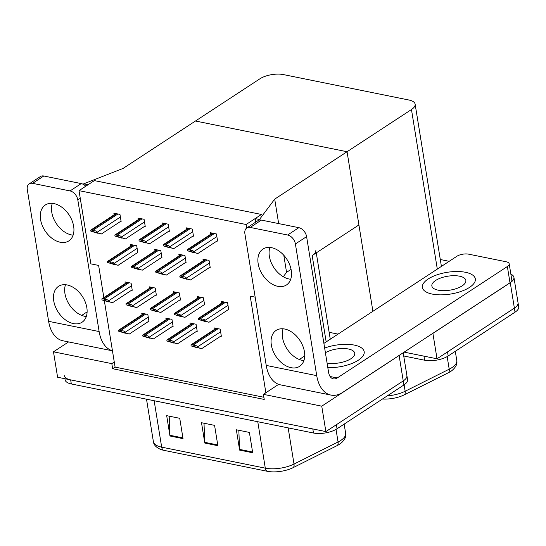 <?xml version="1.0" encoding="UTF-8"?>
<svg xmlns="http://www.w3.org/2000/svg" width="546" height="546" viewBox="0 0 546 546"><rect width="100%" height="100%" fill="white"/><g stroke="black" fill="none" stroke-linecap="round" stroke-linejoin="round"><path stroke-width="0.82" d="M79.02 190.643L246.11 224.502L261.445 214.455L94.349 180.603L79.02 190.643L90.875 263.861L98.628 265.431L103.829 297.556M104.354 300.791L114.271 362.032L111.821 363.636L112.647 368.721L264.237 399.433L263.418 394.348L265.868 392.745L250.218 296.144L255.166 297.147M265.868 392.745L278.678 384.35M283.79 255.269L286.554 272.338L291.073 269.383L286.554 272.338L283.272 276.733M372.898 311.281L347.058 151.727L274.699 199.126L259.493 219.465L255.139 218.584L261.445 214.455L94.349 180.603L88.049 184.725L83.695 183.845L123.103 168.414L195.461 121.014L347.058 151.727L411.466 109.534A16.94 6.941 -9.2 0 0 415.131 104.184A16.94 6.941 -9.2 0 0 408.906 100.014L283.435 74.59A16.94 6.941 -9.2 0 0 259.876 78.822L195.461 121.014L347.058 151.727L358.913 224.945L312.182 255.555A16.94 6.941 -9.2 0 0 315.841 250.205M111.821 363.636L53.481 351.815L57.596 377.238L325.873 431.593L321.751 406.169L263.418 394.348M53.481 351.815L68.578 341.926M403.201 352.743L406.9 375.559A16.94 6.941 170.8 0 1 403.235 380.917L325.873 431.593M400.238 354.682A16.94 6.941 170.8 0 1 399.119 355.494L321.751 406.169M329.142 332.309L338.049 334.111M114.271 362.032L115.097 367.117L263.889 397.263M115.097 367.117L112.647 368.721M228.18 309.705L228.726 309.814L227.573 302.696L221.478 301.46L221.737 303.064M144.69 226.303L145.236 226.413L144.083 219.294L137.988 218.059L138.247 219.663M168.81 231.19L169.356 231.299L168.202 224.181L162.107 222.945L162.367 224.549M192.929 236.077L193.475 236.186L192.322 229.067L186.227 227.832L186.486 229.436M217.049 240.963L217.595 241.073L216.441 233.954L210.346 232.719L210.606 234.323M204.061 304.818L204.607 304.927L203.453 297.809L197.359 296.574L197.618 298.177M179.941 299.931L180.487 300.041L179.334 292.922L173.239 291.687L173.498 293.291M155.822 295.045L156.368 295.154L155.214 288.035L149.119 286.8L149.379 288.404M120.57 221.417L121.116 221.526L119.963 214.407L113.868 213.172L114.128 214.776M131.702 290.158L132.248 290.267L131.095 283.149L125 281.913L125.259 283.517M220.802 336.138L221.342 336.247L220.195 329.129L214.093 327.893L214.353 329.497M161.425 257.623L161.971 257.739L160.817 250.621L154.723 249.385L154.982 250.983M185.544 262.51L186.09 262.626L184.937 255.508L178.842 254.272L179.102 255.869M209.664 267.397L210.21 267.513L209.057 260.394L202.962 259.159L203.221 260.756M196.683 331.251L197.222 331.361L196.075 324.242L189.981 323.007L190.24 324.611M172.563 326.365L173.109 326.474L171.956 319.355L165.861 318.12L166.12 319.724M137.305 252.737L137.851 252.853L136.698 245.734L130.603 244.499L130.863 246.096M148.444 321.478L148.99 321.587L147.836 314.469L141.742 313.233L142.001 314.837M246.11 224.502L246.683 228.037M274.699 199.126L278.658 223.587M255.139 218.584L255.712 222.12M259.493 219.465L259.589 220.031M83.695 183.845L83.831 184.671M510.865 274.147A16.94 6.941 170.8 0 1 513.923 277.334A16.94 6.941 170.8 0 1 510.264 282.691L432.896 333.367L437.018 358.79L404.142 352.129L423.955 356.142L424.611 360.21L403.726 355.978M513.923 277.334L518.038 302.757A16.94 6.941 170.8 0 1 514.38 308.108L437.018 358.79M440.288 259.507L449.194 261.309M257.773 421.73L265.295 468.154A22.584 9.262 -9.2 0 0 294.014 464.045L338.063 441.987A22.584 9.262 -9.2 0 0 340.759 440.445A22.584 9.262 -9.2 0 0 345.645 433.306C346.376 436.616 344.785 439.953 340.868 443.311A20.332 8.333 170.8 0 1 339.68 444.164A20.332 8.333 170.8 0 1 337.251 445.55L293.202 467.608A20.332 8.333 170.8 0 1 267.356 471.3L163.732 450.307A20.332 8.333 170.8 0 1 161.07 449.583C156.292 447.631 153.733 444.97 153.378 441.598A22.584 9.262 -9.2 0 0 161.677 447.154L265.295 468.154A5.644 3.488 101.5 0 0 267.356 471.3M399.119 355.494L403.235 380.917A16.94 6.941 170.8 0 0 406.9 375.559L407.555 379.627A16.94 6.941 170.8 0 1 403.897 384.985L337.032 428.781A16.94 6.941 170.8 0 1 313.472 433.012L312.81 428.944L70.659 379.886A16.94 6.941 170.8 0 1 64.442 375.716M403.897 384.985L403.235 380.917L336.37 424.713L337.032 428.781M313.472 433.012L71.321 383.954A16.94 6.941 170.8 0 1 65.097 379.784L64.926 378.719M239.633 450.116L236.343 429.777L249.399 432.425L252.696 452.764L239.633 450.116A4.518 2.791 101.5 0 1 239.564 449.385L252.573 452.02M169.977 436.001L166.68 415.663L179.743 418.311L183.033 438.65L169.977 436.001A4.518 2.791 101.5 0 1 169.902 435.271L182.917 437.906M204.805 443.059L201.508 422.72L214.571 425.368L217.868 445.707L204.805 443.059A4.518 2.791 101.5 0 1 204.73 442.328L217.745 444.963M204.013 423.232L204.73 442.328M169.185 416.175L169.902 435.271M238.841 430.289L239.564 449.385M387.285 395.864A22.584 9.262 -9.2 0 0 405.159 391.243L449.208 369.185A22.584 9.262 -9.2 0 0 451.904 367.642A22.584 9.262 -9.2 0 0 456.784 360.503C457.521 363.813 455.93 367.151 452.013 370.509A20.332 8.333 170.8 0 1 450.819 371.355A20.332 8.333 170.8 0 1 448.396 372.741L404.347 394.799A20.332 8.333 170.8 0 1 382.487 399.01M448.177 355.978L515.035 312.175A16.94 6.941 170.8 0 0 518.7 306.825L518.038 302.757A16.94 6.941 170.8 0 1 514.38 308.108L447.515 351.911L448.177 355.978A16.94 6.941 170.8 0 1 424.611 360.21M125.587 333.087L121.192 331.838L129.266 334.043L125.184 332.773L125.102 332.268C124.836 331.245 123.71 330.774 121.724 330.856A2.826 1.897 -123.2 0 0 120.768 330.432L119.458 330.166A2.826 1.897 -123.2 0 0 118.578 330.214L143.803 313.657M121.731 331.961L121.192 331.838M125.184 332.773L118.748 331.251L125.348 333.244M148.921 321.164L129.266 334.043M118.748 331.251L118.578 330.214M121.894 331.886L121.724 330.856M108.852 301.767L104.457 300.518L112.531 302.716L108.449 301.453L108.367 300.942C108.101 299.925 106.975 299.454 104.989 299.529A2.826 1.897 -123.2 0 0 104.027 299.106L102.723 298.839A2.826 1.897 -123.2 0 0 101.843 298.894L127.068 282.33M104.996 300.634L104.457 300.518M108.449 301.453L102.006 299.925L108.606 301.924M132.18 289.844L112.531 302.716M102.006 299.925L101.843 298.894M105.153 300.566L104.989 299.529M114.455 264.346L110.06 263.097L118.134 265.301L114.053 264.032L113.971 263.527C113.704 262.503 112.578 262.032 110.592 262.114A2.826 1.897 -123.2 0 0 109.63 261.691L108.326 261.425A2.826 1.897 -123.2 0 0 107.446 261.479L132.671 244.915M110.599 263.22L110.06 263.097M114.053 264.032L107.61 262.51L114.21 264.51M137.783 252.429L118.134 265.301M107.61 262.51L107.446 261.479M110.756 263.145L110.592 262.114M97.72 233.026L93.325 231.777L101.392 233.981L97.318 232.712L97.236 232.207C96.97 231.183 95.843 230.712 93.857 230.794A2.826 1.897 -123.2 0 0 92.895 230.364L91.591 230.105A2.826 1.897 -123.2 0 0 90.711 230.153L115.936 213.595M93.857 231.9L93.325 231.777M97.318 232.712L90.875 231.183L97.475 233.183M121.048 221.103L101.392 233.981M90.875 231.183L90.711 230.153M94.021 231.825L93.857 230.794M121.84 237.913L117.445 236.664L125.512 238.868L121.437 237.599L121.355 237.094C121.089 236.07 119.963 235.599 117.977 235.681A2.826 1.897 -123.2 0 0 117.015 235.251L115.711 234.992A2.826 1.897 -123.2 0 0 114.831 235.039L140.056 218.482M117.977 236.787L117.445 236.664M121.437 237.599L114.994 236.07L121.594 238.07M145.168 225.989L125.512 238.868M114.994 236.07L114.831 235.039M118.141 236.711L117.977 235.681M145.959 242.799L141.564 241.55L149.631 243.755L145.557 242.485L145.475 241.98C145.209 240.957 144.083 240.486 142.09 240.568A2.826 1.897 -123.2 0 0 141.134 240.138L139.831 239.878A2.826 1.897 -123.2 0 0 138.95 239.926L164.175 223.369M142.096 241.673L141.564 241.55M145.557 242.485L139.114 240.957L145.714 242.956M169.287 230.876L149.631 243.755M139.114 240.957L138.95 239.926M142.26 241.598L142.09 240.568M170.079 247.686L165.684 246.437L173.751 248.642L169.676 247.372L169.594 246.867C169.328 245.843 168.202 245.372 166.209 245.454A2.826 1.897 -123.2 0 0 165.254 245.024L163.95 244.765A2.826 1.897 -123.2 0 0 163.063 244.813L188.295 228.255M166.216 246.56L165.684 246.437M169.676 247.372L163.234 245.843L169.833 247.843M193.407 235.763L173.751 248.642M163.234 245.843L163.063 244.813M166.38 246.485L166.209 245.454M194.199 252.573L189.803 251.324L197.87 253.528L193.796 252.259L193.714 251.754C193.448 250.73 192.322 250.259 190.329 250.341A2.826 1.897 -123.2 0 0 189.373 249.911L188.07 249.652A2.826 1.897 -123.2 0 0 187.182 249.699L212.408 233.142M190.336 251.447L189.803 251.324M193.796 252.259L187.353 250.73L193.953 252.73M217.526 240.65L197.87 253.528M187.353 250.73L187.182 249.699M190.499 251.372L190.329 250.341M132.971 306.654L128.576 305.405L136.65 307.603L132.569 306.34L132.487 305.828C132.221 304.811 131.095 304.34 129.109 304.415A2.826 1.897 -123.2 0 0 128.146 303.992L126.843 303.726A2.826 1.897 -123.2 0 0 125.962 303.781L151.187 287.216M129.115 305.521L128.576 305.405M132.569 306.34L126.126 304.811L132.726 306.811M156.299 294.731L136.65 307.603M126.126 304.811L125.962 303.781M129.272 305.453L129.109 304.415M157.091 311.541L152.696 310.292L160.763 312.489L156.688 311.227L156.606 310.715C156.34 309.698 155.214 309.227 153.228 309.302A2.826 1.897 -123.2 0 0 152.266 308.879L150.962 308.613A2.826 1.897 -123.2 0 0 150.082 308.667L175.307 292.103M153.235 310.408L152.696 310.292M156.688 311.227L150.246 309.698L156.845 311.698M180.419 299.618L160.763 312.489M150.246 309.698L150.082 308.667M153.392 310.34L153.228 309.302M181.211 316.427L176.815 315.178L184.882 317.376L180.808 316.114L180.726 315.602C180.46 314.585 179.334 314.114 177.348 314.189A2.826 1.897 -123.2 0 0 176.385 313.766L175.082 313.5A2.826 1.897 -123.2 0 0 174.201 313.554L199.427 296.99M177.354 315.295L176.815 315.178M180.808 316.114L174.365 314.585L180.965 316.584M204.538 304.504L184.882 317.376M174.365 314.585L174.201 313.554M177.511 315.226L177.348 314.189M205.33 321.314L200.935 320.065L209.002 322.263L204.927 321L204.846 320.488C204.579 319.471 203.453 319 201.467 319.076A2.826 1.897 -123.2 0 0 200.505 318.652L199.201 318.393A2.826 1.897 -123.2 0 0 198.321 318.441L223.546 301.877M201.467 320.181L200.935 320.065M204.927 321L198.485 319.471L205.084 321.471M228.658 309.391L209.002 322.263M198.485 319.471L198.321 318.441M201.631 320.113L201.467 319.076M149.706 337.974L145.311 336.725L153.385 338.93L149.304 337.66L149.222 337.155C148.956 336.131 147.829 335.66 145.843 335.742A2.826 1.897 -123.2 0 0 144.888 335.319L143.578 335.053A2.826 1.897 -123.2 0 0 142.697 335.101L167.922 318.543M145.85 336.848L145.311 336.725M149.304 337.66L142.868 336.138L149.468 338.131M173.034 326.051L153.385 338.93M142.868 336.138L142.697 335.101M146.014 336.773L145.843 335.742M173.826 342.861L169.431 341.612L177.505 343.816L173.423 342.547L173.341 342.042C173.075 341.018 171.949 340.547 169.963 340.629A2.826 1.897 -123.2 0 0 169.007 340.206L167.697 339.94A2.826 1.897 -123.2 0 0 166.817 339.987L192.042 323.43M169.97 341.735L169.431 341.612M173.423 342.547L166.987 341.025L173.587 343.018M197.154 330.937L177.505 343.816M166.987 341.025L166.817 339.987M170.134 341.66L169.963 340.629M197.945 347.747L193.55 346.498L201.624 348.703L197.543 347.433L197.461 346.928C197.195 345.905 196.069 345.434 194.083 345.516A2.826 1.897 -123.2 0 0 193.127 345.092L191.817 344.826A2.826 1.897 -123.2 0 0 190.936 344.874L216.161 328.317M194.089 346.621L193.55 346.498M197.543 347.433L191.107 345.911L197.707 347.904M221.273 335.824L201.624 348.703M191.107 345.911L190.936 344.874M194.246 346.546L194.083 345.516M138.575 269.233L134.179 267.984L142.253 270.188L138.172 268.919L138.09 268.414C137.824 267.39 136.698 266.919 134.712 267.001A2.826 1.897 -123.2 0 0 133.75 266.578L132.446 266.311A2.826 1.897 -123.2 0 0 131.566 266.366L156.791 249.802M134.719 268.106L134.179 267.984M138.172 268.919L131.729 267.397L138.329 269.396M161.903 257.316L142.253 270.188M131.729 267.397L131.566 266.366M134.876 268.031L134.712 267.001M162.694 274.119L158.299 272.87L166.366 275.075L162.292 273.805L162.21 273.3C161.944 272.277 160.817 271.806 158.831 271.888A2.826 1.897 -123.2 0 0 157.869 271.464L156.566 271.198A2.826 1.897 -123.2 0 0 155.685 271.253L180.91 254.689M158.838 272.993L158.299 272.87M162.292 273.805L155.849 272.283L162.449 274.283M186.022 262.203L166.366 275.075M155.849 272.283L155.685 271.253M158.995 272.918L158.831 271.888M186.814 279.006L182.419 277.757L190.486 279.962L186.411 278.692L186.329 278.187C186.063 277.163 184.937 276.692 182.951 276.774A2.826 1.897 -123.2 0 0 181.989 276.351L180.685 276.085A2.826 1.897 -123.2 0 0 179.805 276.139L205.03 259.575M182.958 277.88L182.419 277.757M186.411 278.692L179.968 277.17L186.568 279.17M210.142 267.09L190.486 279.962M179.968 277.17L179.805 276.139M183.115 277.805L182.951 276.774M277.839 286.336A21.458 14.408 -123.2 0 0 286.466 284.964A21.458 14.408 -123.2 0 0 289.646 264.639A21.458 14.408 -123.2 0 0 271.58 247.693A21.458 14.408 -123.2 0 0 262.954 249.065A21.458 14.408 -123.2 0 0 259.773 269.39A21.458 14.408 -123.2 0 0 277.839 286.336M269.901 247.454A21.458 14.408 -123.2 0 0 289.039 278.999A21.458 14.408 -123.2 0 0 290.718 279.238M291.011 367.683A21.458 14.408 -123.2 0 0 299.645 366.311A21.458 14.408 -123.2 0 0 302.818 345.993A21.458 14.408 -123.2 0 0 284.753 329.04A21.458 14.408 -123.2 0 0 276.126 330.412A21.458 14.408 -123.2 0 0 272.952 350.737A21.458 14.408 -123.2 0 0 291.011 367.683M283.074 328.801A21.458 14.408 -123.2 0 0 302.218 360.346A21.458 14.408 -123.2 0 0 303.897 360.585M428.18 278.992A26.822 10.995 -9.2 0 0 422.379 287.469A26.822 10.995 -9.2 0 0 440.875 294.854A26.822 10.995 -9.2 0 0 469.54 287.373A26.822 10.995 -9.2 0 0 475.334 278.897A26.822 10.995 -9.2 0 0 456.838 271.512A26.822 10.995 -9.2 0 0 428.18 278.992A26.822 10.995 -9.2 0 0 422.379 287.469A26.822 10.995 -9.2 0 0 440.875 294.854A26.822 10.995 -9.2 0 0 469.54 287.373A26.822 10.995 -9.2 0 0 475.334 278.897A26.822 10.995 -9.2 0 0 456.838 271.512A26.822 10.995 -9.2 0 0 428.18 278.992M327.818 367.629A26.822 10.995 -9.2 0 0 358.394 360.176A26.822 10.995 -9.2 0 0 364.189 351.699A26.822 10.995 -9.2 0 0 324.652 348.068A26.822 10.995 -9.2 0 1 364.189 351.699A26.822 10.995 -9.2 0 1 358.394 360.176A26.822 10.995 -9.2 0 1 327.818 367.629M323.894 343.386L456.865 256.286A8.47 3.474 -9.2 0 1 468.645 254.17L506.087 261.752A8.47 3.474 -9.2 0 1 509.193 263.841L511.834 280.112A8.47 3.474 170.8 0 1 509.998 282.787L342.67 392.397A33.879 20.919 101.5 0 1 330.999 395.092A33.879 20.919 101.5 0 1 316.728 375.648L295.4 243.96A8.47 5.685 -123.2 0 0 287.633 235.012L298.833 227.675A8.47 5.685 56.8 0 1 306.599 236.623L328.59 372.379A11.295 6.975 -78.5 0 0 333.347 378.863A11.295 6.975 -78.5 0 0 337.237 377.962L507.364 266.516A8.47 3.474 -9.2 0 0 509.193 263.841M250.191 227.429A8.47 5.685 -123.2 0 0 246.785 227.969L257.985 220.632A8.47 5.685 56.8 0 1 261.391 220.093L250.191 227.429L287.633 235.012M246.785 227.969A8.47 5.685 -123.2 0 0 244.895 233.729L266.223 365.417L316.728 375.648M261.391 220.093L298.833 227.675M299.324 359.48L304.709 355.951M330.999 395.092L280.501 384.862A33.879 20.919 -78.5 0 1 266.223 365.417M60.244 242.247A21.458 14.408 -123.2 0 0 68.871 240.875A21.458 14.408 -123.2 0 0 72.045 220.557A21.458 14.408 -123.2 0 0 53.986 203.603A21.458 14.408 -123.2 0 0 45.352 204.975A21.458 14.408 -123.2 0 0 42.178 225.3A21.458 14.408 -123.2 0 0 60.244 242.247M52.3 203.365A21.458 14.408 -123.2 0 0 71.444 234.91A21.458 14.408 -123.2 0 0 73.123 235.149M73.417 323.594A21.458 14.408 -123.2 0 0 82.05 322.229A21.458 14.408 -123.2 0 0 85.224 301.904A21.458 14.408 -123.2 0 0 67.158 284.957A21.458 14.408 -123.2 0 0 58.531 286.329A21.458 14.408 -123.2 0 0 55.358 306.647A21.458 14.408 -123.2 0 0 73.417 323.594M65.479 284.712A21.458 14.408 -123.2 0 0 84.623 316.257A21.458 14.408 -123.2 0 0 86.302 316.503M112.456 350.819L62.906 340.779A33.879 20.919 -78.5 0 1 48.628 321.328L99.133 331.558L77.805 199.877A8.47 5.685 -123.2 0 0 70.038 190.929L81.238 183.586A8.47 5.685 56.8 0 1 85.742 186.241M32.596 183.34A8.47 5.685 -123.2 0 0 29.191 183.879L40.39 176.542A8.47 5.685 56.8 0 1 43.796 176.003L32.596 183.34L70.038 190.929M29.191 183.879A8.47 5.685 -123.2 0 0 27.3 189.646L48.628 321.328M43.796 176.003L81.238 183.586M81.729 315.397L87.114 311.862M99.133 331.558A33.879 20.919 101.5 0 0 112.449 350.778M327.068 362.988A17.219 7.057 -9.2 0 0 350.989 358.681A17.219 7.057 -9.2 0 0 354.716 353.235A17.219 7.057 -9.2 0 0 343.53 348.498A17.219 7.057 -9.2 0 0 325.402 352.709M435.578 280.494A17.219 7.057 -9.2 0 0 431.859 285.94A17.219 7.057 -9.2 0 0 443.734 290.677A17.219 7.057 -9.2 0 0 462.134 285.872A17.219 7.057 -9.2 0 0 465.861 280.432A17.219 7.057 -9.2 0 0 453.985 275.689A17.219 7.057 -9.2 0 0 435.578 280.494M312.182 255.555L326.167 341.898M510.264 282.691L515.035 312.175M411.466 109.534L437.312 269.089M337.251 445.55A5.644 3.126 63.4 0 0 338.063 441.987L336.022 429.395M163.732 450.307A5.644 3.488 -78.5 0 1 161.677 447.154L154.156 400.737M288.158 427.887L294.014 464.045A5.644 3.126 63.4 0 1 293.202 467.608M71.321 383.954L70.659 379.886M448.396 372.741A5.644 3.126 63.4 0 0 449.208 369.185L447.167 356.593M404.122 384.834L405.159 391.243A5.644 3.126 63.4 0 1 404.347 394.799M144.458 313.786L119.458 330.166M145.768 314.052L120.768 330.432M148.259 317.096L125.102 332.268M127.723 282.466L102.723 298.839M129.033 282.732L104.027 299.106M131.525 285.776L108.367 300.942M133.326 245.045L108.326 261.425M134.637 245.311L109.63 261.691M137.128 248.362L113.971 263.527M116.591 213.725L91.591 230.105M117.895 213.991L92.895 230.364M120.386 217.035L97.236 232.207M140.711 218.612L115.711 234.992M142.015 218.878L117.015 235.251M144.506 221.922L121.355 237.094M164.831 223.498L139.831 239.878M166.134 223.764L141.134 240.138M168.625 226.808L145.475 241.98M188.95 228.385L163.95 244.765M190.254 228.651L165.254 245.024M192.745 231.695L169.594 246.867M213.07 233.272L188.07 249.652M214.373 233.538L189.373 249.911M216.864 236.582L193.714 251.754M151.843 287.353L126.843 303.726M153.153 287.619L128.146 303.992M155.644 290.663L132.487 305.828M175.962 292.24L150.962 308.613M177.266 292.506L152.266 308.879M179.764 295.55L156.606 310.715M200.082 297.126L175.082 313.5M201.385 297.393L176.385 313.766M203.883 300.436L180.726 315.602M224.201 302.013L199.201 318.393M225.505 302.279L200.505 318.652M228.003 305.323L204.846 320.488M168.577 318.673L143.578 335.053M169.888 318.939L144.888 335.319M172.379 321.983L149.222 337.155M192.697 323.56L167.697 339.94M194.007 323.826L169.007 340.206M196.499 326.87L173.341 342.042M216.817 328.446L191.817 344.826M218.127 328.712L193.127 345.092M220.618 331.756L197.461 346.928M157.446 249.931L132.446 266.311M158.756 250.198L133.75 266.578M161.247 253.248L138.09 268.414M181.565 254.818L156.566 271.198M182.869 255.084L157.869 271.464M185.367 258.135L162.21 273.3M205.685 259.705L180.685 276.085M206.989 259.971L181.989 276.351M209.487 263.022L186.329 278.187M330.112 376.515L337.237 377.962M306.599 236.623L295.4 243.96M509.998 282.787L507.364 266.516M80.255 198.273L77.805 199.877M316.277 252.873L330.262 339.216M415.131 104.184L441.407 266.407M153.378 441.598L146.512 399.187M345.645 433.306L344.151 424.119M456.784 360.503L455.296 351.31"/></g></svg>
